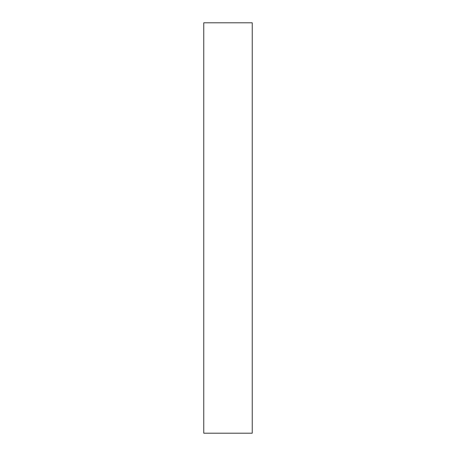 <?xml version="1.0" encoding="UTF-8"?>
<svg xmlns="http://www.w3.org/2000/svg" width="456" height="456" viewBox="0 0 456 456"><rect width="100%" height="100%" fill="white"/><g stroke="black" fill="none" stroke-linecap="round" stroke-linejoin="round"><path stroke-width="0.34" stroke-dasharray="2.28 1.71" d="M252.236 22.8L252.236 433.2M203.764 22.8L203.764 433.2"/><path stroke-width="0.68" d="M252.236 433.2L252.236 22.8L203.764 22.8L203.764 433.2L252.236 433.2"/></g></svg>
